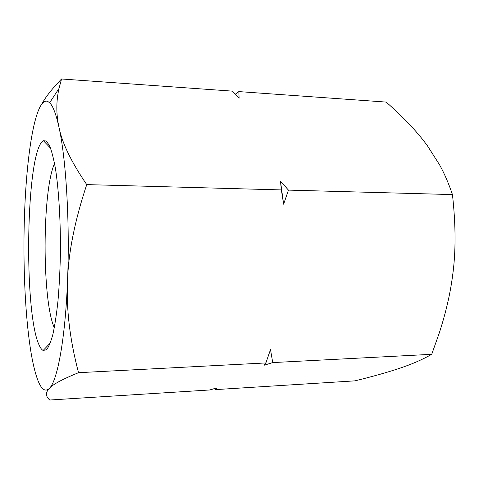 <?xml version="1.0" encoding="UTF-8"?>
<svg xmlns="http://www.w3.org/2000/svg" width="479" height="479" viewBox="0 0 479 479"><rect width="100%" height="100%" fill="white"/><g stroke="black" fill="none" stroke-linecap="round" stroke-linejoin="round"><path stroke-width="0.72" d="M54.546 163.453C42.074 190.929 41.913 300.279 54.307 327.792M46.122 140.97L43.439 140.76C25.998 149.047 23.22 312.122 39.212 345.275C40.464 348.053 41.775 349.778 43.134 350.454L46.463 349.754C48.708 347.059 50.858 341.886 52.924 334.24C54.881 325.205 56.564 314.098 57.977 300.908C59.186 286.759 59.983 271.593 60.366 255.427C60.773 222.765 58.875 190.438 55.432 168.488C53.606 158.405 51.606 150.723 49.439 145.43L46.122 140.97M235.375 94.153L238.835 91.597L386.188 102.081C403.833 117.63 417.604 132.222 427.484 145.861L439.56 164.812C444.362 173.446 448.655 183.367 452.451 194.582C455.87 225.322 455.912 252.403 452.571 275.832C450.23 293.849 445.805 312.877 439.303 332.905L431.723 354.31C422.382 359.609 411.898 364.19 400.264 368.052C388.798 371.967 373.722 376.237 355.029 380.847L215.694 389.601L216.556 387.954L209.76 389.972L49.714 400.019C45.565 396.355 45.409 392.511 49.247 388.493L49.361 388.379C57.312 381.128 65.264 339.246 67.521 280.969C69.976 223.124 66.042 158.256 58.941 127.067C56.043 114.08 52.953 105.967 49.666 102.734L47.463 101.255C43.451 100.273 39.775 105.236 36.434 116.14C29.854 137.461 25.573 177.416 24.345 219.747C23.1 262.151 24.842 307.464 29.369 341.335C31.656 358.567 34.542 371.68 38.015 380.673C41.493 389.493 45.236 392.097 49.247 388.493L49.361 388.379C52.726 384.439 62.444 379.206 78.52 372.692C69.874 339.791 66.21 309.212 67.521 280.969C68.341 252.87 74.748 220.753 86.741 184.607C71.137 161.746 61.875 142.562 58.941 127.067C56.127 114.164 56.139 101.303 58.989 88.489L61.551 78.981C52.199 88.615 45.535 97.087 41.559 104.404M61.551 78.981L232.537 91.148L239.111 98.231L238.835 91.597M265.887 362.938L270.503 349.604L272.731 362.585L264.085 365.255L265.887 362.938L78.52 372.692M215.694 389.601L214.915 388.451M288.448 190.109L283.628 204.21L280.484 181.14L288.448 190.109L452.451 194.582M280.484 181.14L281.365 189.918L283.628 204.21M431.723 354.31L272.731 362.585M281.365 189.918L86.741 184.607M50.63 148.28L43.439 140.76M49.666 102.734L58.989 88.489M50.343 342.952L43.134 350.454"/></g></svg>
